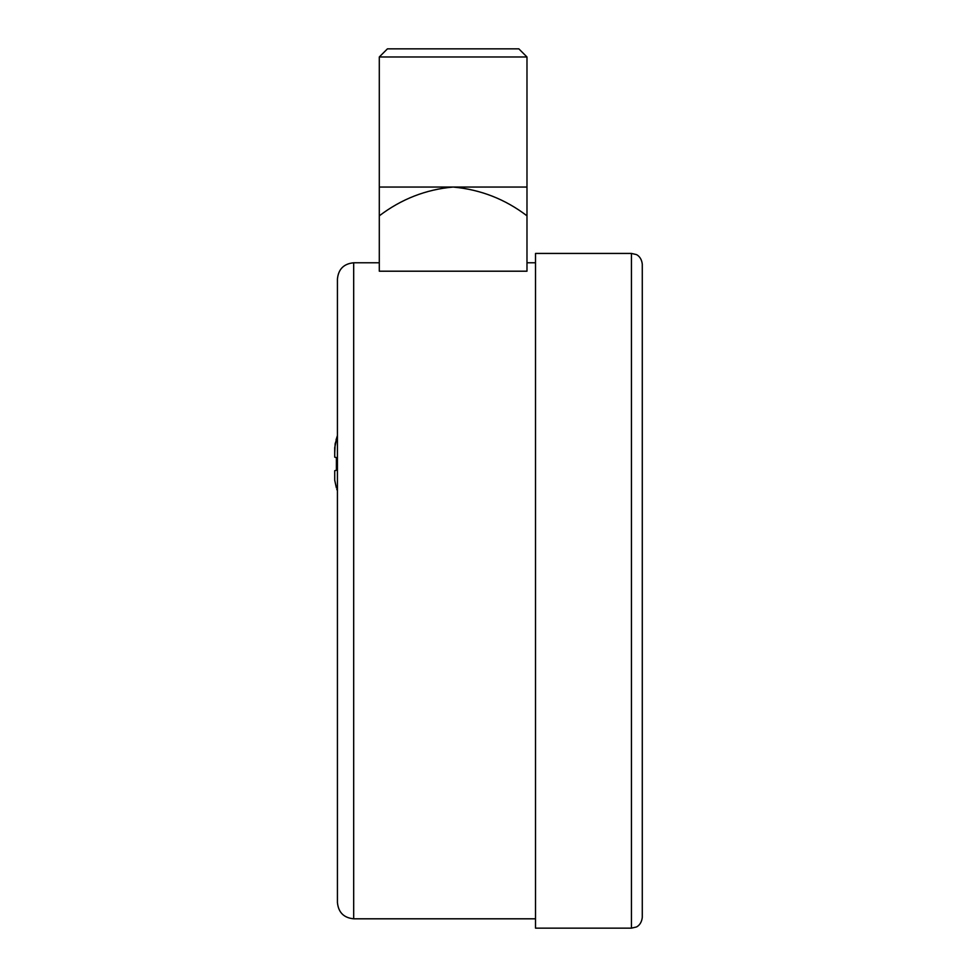 <?xml version="1.0" encoding="UTF-8"?>
<svg xmlns="http://www.w3.org/2000/svg" width="977" height="977" viewBox="0 0 977 977"><rect width="100%" height="100%" fill="white"/><g stroke="black" fill="none" stroke-linecap="round" stroke-linejoin="round"><path stroke-width="1.47" d="M334.72 453.096L335.148 443.729L336.381 439.992L334.72 447.674L334.72 457.163L334.72 453.096L334.72 457.163L336.381 457.602L336.381 470.267L336.381 457.602L334.72 457.163M336.369 487.841L334.72 480.195L334.72 470.706L334.72 474.773L334.72 470.706L336.381 470.267L334.72 470.706M334.72 474.773L334.72 480.195L336.381 487.877M337.431 437.33L336.051 439.894L337.431 435.571L337.431 486.143M337.431 398.36L337.431 435.571M353.686 918.807C343.819 917.843 338.396 912.42 337.431 902.54L337.431 279.043C338.396 269.163 343.819 263.741 353.686 262.776L353.686 918.807L535.518 918.807M379.296 215.832L379.296 271.203L526.982 271.203L526.982 56.984L379.296 56.984L379.296 215.832C401.352 199.052 425.972 189.453 453.145 187.047C480.562 189.562 505.182 199.161 526.982 215.832M631.435 253.434L535.518 253.434L535.518 928.15L631.435 928.15L631.435 253.434L636.21 254.533C636.137 254.386 641.498 256.487 642.28 264.266L642.28 917.305C641.498 925.097 636.137 927.197 636.21 927.039L631.435 928.15M379.296 187.047L526.982 187.047M379.296 56.984L387.429 48.85L518.848 48.85L526.982 56.984M336.772 489.44L337.431 490.527M353.686 262.776L379.296 262.776M526.982 262.776L535.518 262.776"/></g></svg>

